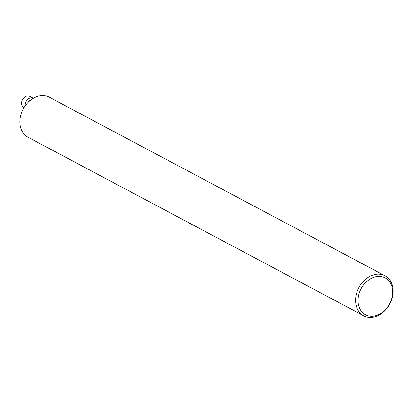 <?xml version="1.0" encoding="UTF-8"?>
<svg xmlns="http://www.w3.org/2000/svg" width="413" height="413" viewBox="0 0 413 413"><rect width="100%" height="100%" fill="white"/><g stroke="black" fill="none" stroke-linecap="round" stroke-linejoin="round"><path stroke-width="0.62" d="M391.519 299.972A22.658 17.485 118 0 0 384.968 275.76A22.658 17.485 118 0 0 358.887 287.556A22.658 17.485 118 0 0 363.683 315.769A22.658 17.485 118 0 0 391.519 299.972M363.683 315.769L28.032 137.24A22.658 17.485 -62 0 1 21.481 113.028A22.658 17.485 -62 0 1 49.317 97.231L384.968 275.76M391.168 300.174A20.872 16.107 118 0 0 373.367 277.438A20.872 16.107 118 0 0 361.447 311.283A20.872 16.107 118 0 0 391.168 300.174M33.319 98.294A6.247 4.817 118 0 0 33.267 98.268L29.762 96.405A6.247 4.817 118 0 0 22.576 99.652A6.247 4.817 118 0 0 23.897 107.426L24.088 107.53M33.267 98.268A6.247 4.817 118 0 0 27.63 99.481A6.247 4.817 118 0 0 25.214 105.821M30.144 100.509A3.567 2.752 118 0 0 27.81 102.677"/></g></svg>
